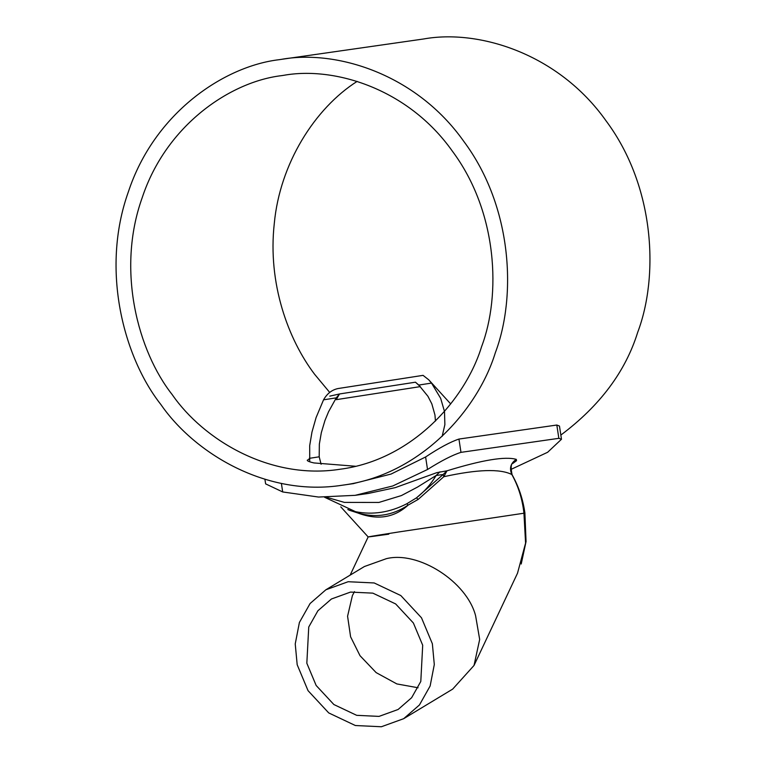 <?xml version="1.0" encoding="UTF-8"?>
<svg xmlns="http://www.w3.org/2000/svg" width="765" height="765" viewBox="0 0 765 765"><rect width="100%" height="100%" fill="white"/><g stroke="black" fill="none" stroke-linecap="round" stroke-linejoin="round"><path stroke-width="1.15" d="M561.481 439.253L559.464 426.048L556.815 425.034L558.852 438.326L561.481 439.253L547.635 452.278L510.704 469.538M558.852 438.326L460.979 452.354L458.943 439.062C450.451 441.883 439.34 447.86 425.608 456.973L427.53 469.49C441.367 460.75 452.517 455.041 460.979 452.354M427.53 469.49L392.77 485.976L355.113 495.338L318.565 497.049L282.696 491.952L281.386 483.413M264.92 479.292L265.618 483.872L282.696 491.952M512.703 463.523L516.528 460.683L516.318 459.382C505.311 456.17 482.199 459.985 446.961 470.829L436.882 472.627L395.228 487.64L368.548 493.406M353.105 483.671L391.106 474.042L425.608 456.973M458.943 439.062L556.815 425.034M338.044 388.543L423.064 375.357L338.044 388.543C331.924 389.834 327.085 393.602 323.538 399.827L316.069 417.633L311.967 432.082L309.701 445.603L309.729 461.811M323.538 399.827L336.256 397.857L339.526 393.965L415.452 382.194L418.78 385.063L431.508 383.083L428.725 379.794L423.064 375.357M336.227 399.665L420.301 386.621L336.227 399.665L339.526 393.965L329.801 396.136M415.452 382.194L420.301 386.621M336.256 397.857L328.577 411.713L324.972 420.454L321.329 432.646L319.349 444.102L319.196 456.81L309.29 458.35M326.521 497.269L344.374 502.395L378.895 502.442L401.386 495.577L417.547 487.066L436.117 475.495L439.932 471.833M406.856 503.743C389.94 512.454 372.851 515.103 355.582 511.699L357.733 512.952C375.739 518.154 392.522 515.553 408.089 505.139L406.856 503.743L416.447 497.872C424.288 491.771 430.838 484.302 436.117 475.495L443.145 474.491L446.961 470.829L443.805 476.71L443.145 474.491L416.447 497.872L418.159 499.421L443.805 476.71C477.398 469.337 500.081 468.61 511.842 474.52L512.081 474.702M347.798 509.567L348.773 509.882M355.582 511.699L324.551 497.25M349.031 510.14L357.733 512.952C377.403 520.401 394.185 517.8 408.089 505.139L418.159 499.421M516.318 459.382C510.638 463.169 509.146 468.218 511.842 474.52C518.374 486.291 522.409 499.191 523.939 513.219L524.972 513.076M350.15 575.127L368.156 536.934L340.779 506.86M388.792 534.171C359.043 538.378 362.428 537.632 398.947 531.924L523.939 513.219L525.584 543.102L517.523 573.176M418.082 687.764L396.853 683.929L376.151 672.617L359.999 655.682L350.599 636.805L347.578 616.227L352.407 595.562L354.491 591.622M321.109 464.259L319.196 456.81M435.448 421.094L434.96 415.022L431.843 403.882L427.941 396.299L418.78 385.063M442.151 436.375L444.876 424.642L444.503 411.522L440.65 398.316L431.508 383.083M403.671 718.689L452.679 689.112L474.023 665.454L479.674 639.454L475.601 615.758C466.86 581.649 418.359 550.628 386.335 558.68L364.398 566.53L325.861 589.786L348.142 581.725L374.19 582.959L400.812 595.553L421.496 617.804L432.359 643.757L434.3 664.556L430.131 686.004L419.44 704.967L403.671 718.689L381.391 726.75L355.343 725.516L328.73 712.923L308.046 690.671L297.183 664.718L295.233 643.92L299.402 622.471L310.093 603.509L325.861 589.786M350.523 592.081L372.842 593.143L395.658 603.939L413.387 623.006L422.701 645.258L420.798 681.462L411.627 697.718L398.116 709.48L379.019 716.394L356.691 715.332L333.875 704.536L316.146 685.469L306.832 663.226L308.744 627.013L317.905 610.757L331.427 598.995L350.523 592.081M309.328 458.904L307.253 460.406M307.473 460.702L307.377 460.09C306.918 460.884 309.117 461.84 313.975 462.94L355.543 466.258M357.131 81.386C314.798 108.314 279.837 163.72 274.291 223.466C267.597 283.27 288.099 339.297 314.558 374.219L329.705 392.426M281.75 75.62C230.82 81.568 166.263 124.628 142.108 197.944C116.175 270.485 138.14 351.441 172.202 394.616C203.327 439.712 270.055 480.277 340.071 469.241C411.771 460.061 465.206 400.066 481.596 346.641C501.008 295.424 498.015 212.335 452.297 151.059C408.032 88.53 334.123 66.182 283.624 75.333L281.75 75.62M279.311 59.67C224.25 66.106 154.463 112.656 128.338 191.919C100.311 270.341 124.054 357.857 160.88 404.532C194.53 453.291 266.66 497.135 342.357 485.211C419.87 475.285 477.647 410.423 495.357 352.665C516.346 297.308 513.105 207.468 463.686 141.229C415.835 73.631 335.921 49.467 281.338 59.364L279.311 59.67M560.841 435.075C599.884 405.823 625.502 371.561 637.714 332.268C658.703 276.901 655.462 187.071 606.043 120.822C558.192 53.234 478.278 29.07 423.695 38.967L281.338 59.364M355.113 495.338L368.453 493.425M524.914 513.086C523.021 499.382 518.737 486.569 512.053 474.644C510.59 467.243 511.01 463.322 513.315 462.863M524.895 513.095L526.052 541.563L521.214 564.015M428.725 379.794L450.69 403.92M474.023 665.454L517.628 572.956M342.357 485.211L353.755 483.576"/></g></svg>
